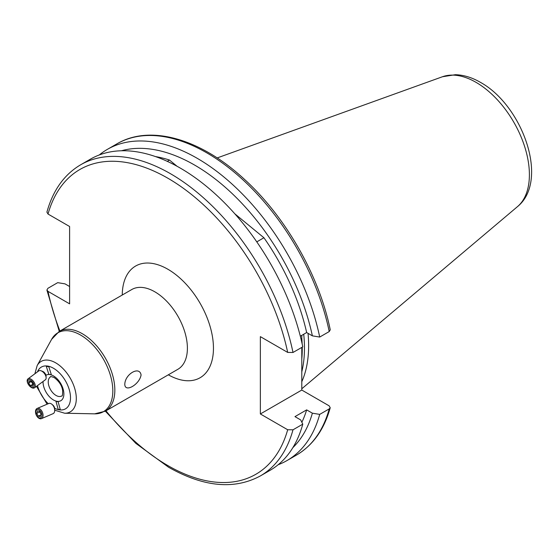 <?xml version="1.0" encoding="UTF-8"?>
<svg xmlns="http://www.w3.org/2000/svg" width="559" height="559" viewBox="0 0 559 559"><rect width="100%" height="100%" fill="white"/><g stroke="black" fill="none" stroke-linecap="round" stroke-linejoin="round"><path stroke-width="0.84" d="M37.893 417.07A4.493 2.746 -113.1 0 0 41.778 416.385A4.493 2.746 -113.1 0 0 39.808 410.383A4.493 2.746 -113.1 0 0 35.923 411.075A4.493 2.746 -113.1 0 0 37.893 417.07M38.11 417.657A5.527 3.375 -113.1 0 0 41.457 418.628A5.527 3.375 -113.1 0 0 43.029 414.631A5.527 3.375 -113.1 0 0 40.465 409.426A5.527 3.375 -113.1 0 0 37.118 408.461A5.527 3.375 -113.1 0 0 35.538 412.458A5.527 3.375 -113.1 0 0 38.11 417.657M41.457 418.628L53.105 413.653A5.527 3.375 -113.1 0 0 54.705 410.788A5.527 3.375 -113.1 0 0 52.106 404.45A5.527 3.375 -113.1 0 0 51.938 404.304A5.527 3.375 -113.1 0 0 48.759 403.486L37.118 408.461M54.705 410.788L54.789 409.474A3.682 2.25 -113.1 0 0 53.056 405.254A3.682 2.25 -113.1 0 0 52.944 405.149A3.682 2.25 -113.1 0 0 52.825 405.051M40.311 416.553L40.989 414.177L39.528 411.354L37.39 410.907L36.712 413.283L38.173 416.106L40.311 416.553M40.751 415.002L38.173 416.106M39.836 411.948L36.712 413.283M31.22 380.63A4.493 2.418 -126.5 0 0 27.552 381.196A4.493 2.418 -126.5 0 0 30.438 386.667A4.493 2.418 -126.5 0 0 34.113 386.101A4.493 2.418 -126.5 0 0 31.22 380.63M31.716 379.638A5.527 2.977 -126.5 0 0 27.95 378.904A5.527 2.977 -126.5 0 0 30.752 387.066A5.527 2.977 -126.5 0 0 34.518 387.799A5.527 2.977 -126.5 0 0 31.716 379.638M34.518 387.799L45.356 379.792A5.527 2.977 -126.5 0 0 46.131 377.639A5.527 2.977 -126.5 0 0 42.554 371.63A5.527 2.977 -126.5 0 0 41.073 370.792A5.527 2.977 -126.5 0 0 38.788 370.896L27.95 378.904M46.131 377.639L46.027 375.948A3.682 1.984 -126.5 0 0 43.644 371.945A3.682 1.984 -126.5 0 0 42.652 371.386L41.073 370.792M28.949 381.07L28.67 383.215L30.549 385.794L32.708 386.227L32.988 384.082L31.108 381.504L28.949 381.07M32.946 384.026L30.549 385.794M31.011 381.483L28.67 383.215M58.143 409.279L60.274 409.586L58.122 401.704L55.998 401.397L58.143 409.279M48.766 366.606L46.327 366.473L48.787 374.181L50.149 374.621L51.225 374.313L48.766 366.606M124.797 384.368C124.937 374.09 139.603 365.614 141.071 374.97C139.617 384.473 124.923 392.956 124.797 384.368M301.79 347.398L301.79 390.049L260.361 413.967L287.689 429.752L293 429.808L302.782 424.162A179.656 103.722 60 0 1 270.067 470.336L260.284 475.975A179.656 103.722 60 0 0 293 429.808M293 352.477A179.656 103.722 60 0 0 80.629 164.8L90.411 159.161A179.656 103.722 60 0 1 180.236 168.056A179.656 103.722 60 0 1 302.782 346.832L293 352.477L287.689 352.422L260.361 336.637L260.361 413.967M302.782 424.162L300.693 419.935L294.963 416.623L306.653 409.88A165.471 95.533 60 0 1 301.853 422.283M306.653 409.88L312.383 413.185A173.241 100.026 60 0 1 292.86 447.633M312.383 413.185L319.706 414.387A179.656 103.722 60 0 1 286.991 460.56A179.656 103.722 60 0 1 278.123 464.753M319.706 414.387L329.223 408.895L330.229 407.749L329.125 405.827L301.79 390.049M80.629 164.8C64.236 174.513 52.993 190.284 46.907 212.12L48.011 214.041L69.609 226.507L69.609 303.844L48.011 291.372L46.893 290.051L47.913 288.304L57.696 282.658L65.019 283.867L69.609 286.522M256.784 241.872L263.925 237.75A165.471 95.533 60 0 1 306.653 332.542L300.316 336.204M167.26 161.327L169.482 160.049L177.014 166.24M155.5 156.583A165.471 95.533 60 0 1 169.482 160.049M301.79 335.351L301.79 342.311M99.271 154.962A179.656 103.722 60 0 1 107.335 149.386L116.852 143.894C150.273 124.035 201.065 138.898 244.611 179.495C285.733 216.934 319.203 275.692 330.25 329.817L329.223 331.564L319.706 337.056L312.383 335.854L306.653 332.542M107.335 149.386A179.656 103.722 60 0 1 319.706 337.056M121.464 150.769A173.241 100.026 60 0 1 312.383 335.854M234.836 213.817L263.925 237.75M308.037 333.346A128.71 74.312 60 0 1 301.79 381.727M303.719 334.24A128.71 74.312 60 0 1 301.79 371.84M105.295 411.207L177.853 369.31A46.069 26.594 -120 0 0 184.917 332.395A46.069 26.594 -120 0 0 154.822 291.805A46.069 26.594 -120 0 0 131.791 289.52L59.226 331.417A46.069 26.594 60 0 1 82.264 333.695A46.069 26.594 60 0 1 112.359 374.292A46.069 26.594 60 0 1 105.295 411.207L94.604 413.842A45.545 26.294 -120 0 0 112.01 382.104A45.545 26.294 -120 0 0 80.608 335.072A45.545 26.294 -120 0 0 51.603 339.362L37.16 365.6A29.131 16.819 60 0 1 55.711 362.854A29.131 16.819 60 0 1 75.786 392.935A29.131 16.819 60 0 1 64.655 413.227L94.604 413.842M122.253 295.033A64.495 37.236 60 0 1 167.854 269.235A64.495 37.236 60 0 1 213.454 347.957A64.495 37.236 60 0 1 168.315 374.816M54.712 408.308A24.121 13.926 -120 0 0 70.497 397.058A24.121 13.926 -120 0 0 53.454 368.248A24.121 13.926 -120 0 0 37.46 371.882M56.061 395.465A11.054 6.387 60 0 1 48.836 385.724A11.054 6.387 60 0 1 50.534 376.864C50.128 376.277 51.351 376.521 54.216 377.591C59.142 381.294 61.951 385.605 62.636 390.524C62.713 394.71 62.363 396.534 61.588 396.01A11.054 6.387 60 0 1 56.061 395.465M301.79 338.097A128.046 73.928 60 0 1 302.153 343.904M302.237 347.139A128.046 73.928 60 0 1 301.79 359.074M217.172 157.938L442.469 76.744A75.402 43.532 60 0 1 476.079 82.376A75.402 43.532 60 0 1 524.223 145.27A75.402 43.532 60 0 1 517.466 206.648L301.79 388.778M287.689 429.752A175.973 101.598 60 0 1 167.854 465.577A175.973 101.598 60 0 1 105.965 410.816M329.223 408.895A179.656 103.722 60 0 1 296.508 455.068C312.9 445.355 324.143 429.585 330.229 407.749M56.752 401.264A14.744 8.511 60 0 1 53.454 399.978A14.744 8.511 60 0 1 43.036 381.504M50.149 374.621A14.744 8.511 60 0 1 53.454 375.907A14.744 8.511 60 0 1 63.691 391.607A14.744 8.511 60 0 1 57.277 401.348M37.481 385.612A24.121 13.926 -120 0 0 48.256 403.696M45.915 375.278A14.744 8.511 60 0 1 49.625 374.537M48.011 214.041A175.973 101.598 60 0 1 167.854 178.216A175.973 101.598 60 0 1 287.689 352.422M59.904 331.026A175.973 101.598 60 0 1 48.011 291.372M116.852 143.894A179.656 103.722 60 0 1 329.223 331.564M52.944 405.149L51.938 404.304M54.6 410.166L64.655 413.227M442.469 76.744L455.403 74.696C463.816 74.976 472.18 77.54 480.481 82.383C522.399 105.358 549.679 180.641 517.466 206.648M105.344 411.179L135.809 443.343L168.615 467.261C203.651 487.05 234.207 489.95 260.284 475.975M286.991 460.56L296.508 455.068M59.275 331.389L46.893 290.051M47.096 404.199L36.503 386.332M34.861 373.803L37.16 365.6M59.226 331.417L51.603 339.362"/></g></svg>
